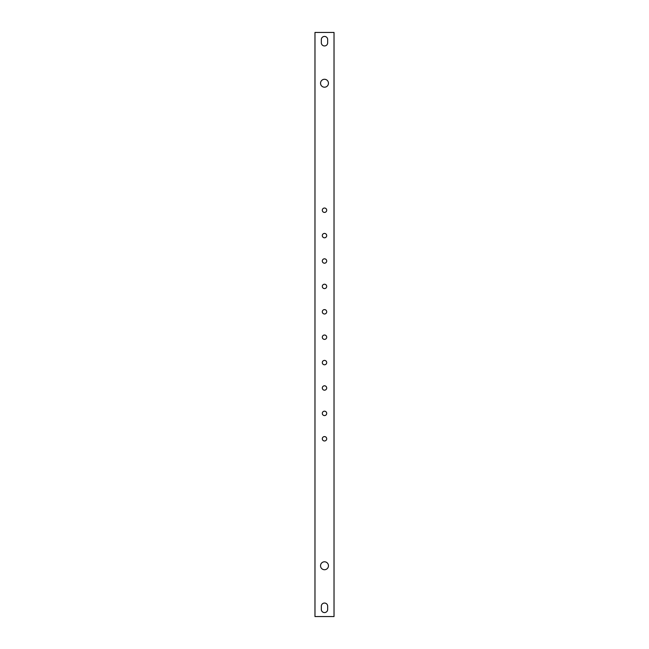 <?xml version="1.0" encoding="UTF-8"?>
<svg xmlns="http://www.w3.org/2000/svg" width="649" height="649" viewBox="0 0 649 649"><rect width="100%" height="100%" fill="white"/><g stroke="black" fill="none" stroke-linecap="round" stroke-linejoin="round"><path stroke-width="0.97" d="M314.976 616.55L314.976 32.45L334.024 32.45L334.024 616.55L314.976 616.55M327.672 42.777A3.172 3.172 0 0 1 324.5 45.949A3.172 3.172 0 0 1 321.328 42.777L321.328 39.597A3.172 3.172 0 0 1 324.5 36.425A3.172 3.172 0 0 1 327.672 39.597L327.672 42.777M328.459 83.242A3.959 3.959 0 0 1 322.521 86.674A3.959 3.959 0 0 1 322.521 79.811A3.959 3.959 0 0 1 328.459 83.242M321.328 609.403L321.328 606.223A3.172 3.172 0 0 1 324.5 603.051A3.172 3.172 0 0 1 327.672 606.223L327.672 609.403A3.172 3.172 0 0 1 324.5 612.575A3.172 3.172 0 0 1 321.328 609.403M326.698 210.219A2.198 2.198 0 0 1 323.405 212.126A2.198 2.198 0 0 1 323.405 208.321A2.198 2.198 0 0 1 326.698 210.219M326.698 235.611A2.198 2.198 0 0 1 323.405 237.518A2.198 2.198 0 0 1 323.405 233.713A2.198 2.198 0 0 1 326.698 235.611M326.698 261.012A2.198 2.198 0 0 1 323.405 262.91A2.198 2.198 0 0 1 323.405 259.105A2.198 2.198 0 0 1 326.698 261.012M326.698 286.404A2.198 2.198 0 0 1 323.405 288.31A2.198 2.198 0 0 1 323.405 284.505A2.198 2.198 0 0 1 326.698 286.404M326.698 311.804A2.198 2.198 0 0 1 323.405 313.702A2.198 2.198 0 0 1 323.405 309.898A2.198 2.198 0 0 1 326.698 311.804M326.698 337.196A2.198 2.198 0 0 1 323.405 339.103A2.198 2.198 0 0 1 323.405 335.298A2.198 2.198 0 0 1 326.698 337.196M326.698 362.596A2.198 2.198 0 0 1 323.405 364.495A2.198 2.198 0 0 1 323.405 360.69A2.198 2.198 0 0 1 326.698 362.596M326.698 387.988A2.198 2.198 0 0 1 323.405 389.895A2.198 2.198 0 0 1 323.405 386.09A2.198 2.198 0 0 1 326.698 387.988M326.698 413.389A2.198 2.198 0 0 1 323.405 415.287A2.198 2.198 0 0 1 323.405 411.482A2.198 2.198 0 0 1 326.698 413.389M326.698 438.781A2.198 2.198 0 0 1 323.405 440.679A2.198 2.198 0 0 1 323.405 436.874A2.198 2.198 0 0 1 326.698 438.781M328.459 565.758A3.959 3.959 0 0 1 322.521 569.189A3.959 3.959 0 0 1 322.521 562.326A3.959 3.959 0 0 1 328.459 565.758"/></g></svg>
